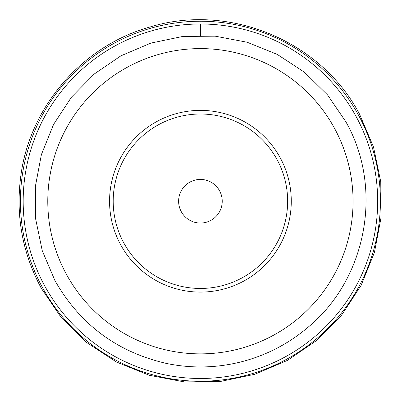 <?xml version="1.0" encoding="UTF-8"?>
<svg xmlns="http://www.w3.org/2000/svg" width="402" height="402" viewBox="0 0 402 402"><rect width="100%" height="100%" fill="white"/><g stroke="black" fill="none" stroke-linecap="round" stroke-linejoin="round"><path stroke-width="0.6" d="M334.374 128.057A152.634 152.634 0 0 0 127.243 67.285A152.634 152.634 0 0 0 66.471 274.415A152.634 152.634 0 0 0 273.596 335.188A152.634 152.634 0 0 0 334.374 128.057M243.979 280.968A90.857 90.857 0 0 0 280.154 157.674A90.857 90.857 0 0 0 156.86 121.504A90.857 90.857 0 0 0 120.685 244.793A90.857 90.857 0 0 0 243.979 280.968M242.235 277.777A87.219 87.219 0 0 0 276.963 159.418A87.219 87.219 0 0 0 158.604 124.69A87.219 87.219 0 0 0 123.876 243.049A87.219 87.219 0 0 0 242.235 277.777M181.287 211.688A21.803 21.803 0 0 0 210.874 220.371A21.803 21.803 0 0 0 219.557 190.779A21.803 21.803 0 0 0 189.965 182.101A21.803 21.803 0 0 0 181.287 211.688M358.383 114.937A180.001 180.001 0 0 0 114.123 43.27A180.001 180.001 0 0 0 42.456 287.531A180.001 180.001 0 0 0 286.716 359.202A180.001 180.001 0 0 0 358.383 114.937M200.422 35.517L200.422 23.989M44.873 286.209A177.247 177.247 0 0 1 115.444 45.687A177.247 177.247 0 0 1 355.966 116.258A177.247 177.247 0 0 1 285.395 356.785A177.247 177.247 0 0 1 44.873 286.209M345.856 121.786C383.714 188.161 366.85 279.139 307.711 327.535C288.159 344.042 265.988 355.484 241.205 361.855C216.387 368.081 191.442 368.604 166.383 363.423C117.178 352.102 80.043 324.52 54.989 280.686L42.28 250.788L35.652 218.984L35.356 186.498L41.401 154.579L53.561 124.454L71.36 97.279L94.123 74.099L120.967 55.803L150.866 43.099L182.669 36.466L215.15 36.17L247.069 42.215L277.194 54.37L304.374 72.174L327.555 94.937L345.856 121.786M41.24 288.194C22.246 252.727 15.472 215.065 20.914 175.202C30.125 106.053 83.018 45.426 150.278 26.919C229.271 2.663 321.278 41.059 359.599 114.274L373.508 147.001L380.759 181.81L381.086 217.366L374.468 252.305L361.162 285.274L341.68 315.017L316.766 340.388L287.385 360.413L254.662 374.317L219.854 381.573L184.297 381.9L149.358 375.282L116.379 361.976L86.636 342.489L61.265 317.575L41.24 288.194"/></g></svg>
